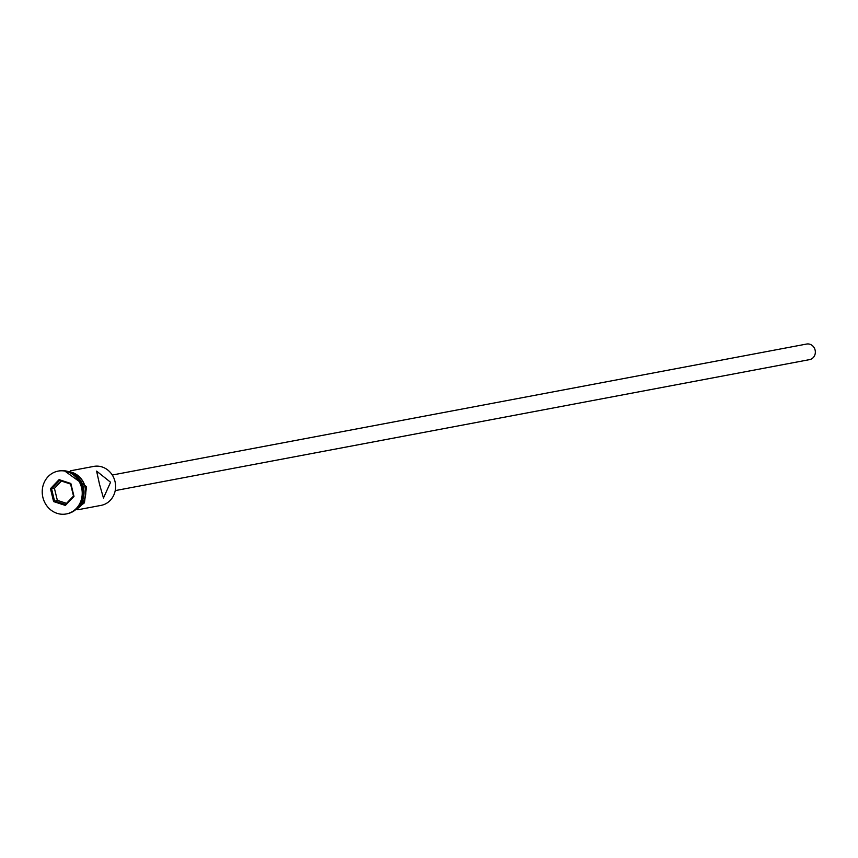 <?xml version="1.0" encoding="UTF-8"?>
<svg xmlns="http://www.w3.org/2000/svg" width="858" height="858" viewBox="0 0 858 858"><rect width="100%" height="100%" fill="white"/><g stroke="black" fill="none" stroke-linecap="round" stroke-linejoin="round"><path stroke-width="1.29" d="M77.799 509.77L101.105 505.373A19.82 18.125 -100.7 0 0 114.993 481.413A19.82 18.125 -100.7 0 0 93.747 466.409L70.442 470.806M112.28 475.021L806.606 344.047A7.926 7.25 79.3 0 1 815.1 350.043A7.926 7.25 79.3 0 1 809.544 359.631L115.219 490.604M99.528 484.33L103.464 498.015L110.575 482.25L96.611 471.117L99.528 484.33M80.802 502.949A19.82 18.125 -100.7 0 0 82.958 487.451A19.82 18.125 -100.7 0 0 75.729 476.051M66.667 513.878A21.804 19.938 -100.7 0 0 67.053 513.803A21.804 19.938 -100.7 0 0 82.347 487.451A21.804 19.938 -100.7 0 0 58.977 470.945A21.804 19.938 -100.7 0 0 58.58 471.031M76.265 509.126A19.82 18.125 -100.7 0 0 85.006 487.065A19.82 18.125 -100.7 0 0 69.251 471.954M79.161 505.791A19.82 18.125 -100.7 0 0 83.43 487.365A19.82 18.125 -100.7 0 0 73.166 474.013M81.553 487.601A21.804 19.938 -100.7 0 0 58.183 471.096A21.804 19.938 -100.7 0 0 42.9 497.447A21.804 19.938 -100.7 0 0 66.27 513.953A21.804 19.938 -100.7 0 0 81.553 487.601M65.369 505.426L53.604 501.576L50.461 488.674L59.084 479.633L70.849 483.483L73.992 496.374L65.369 505.426L65.465 504.472L73.498 496.053L70.57 484.051L59.62 480.459L51.587 488.878L54.515 500.89L65.465 504.472M61.39 481.048L54.429 488.341L57.357 500.353L53.604 501.576M57.357 500.353L66.538 503.356M54.429 488.341L50.461 488.674M70.57 484.051L70.849 483.483M59.62 480.459L59.084 479.633M75.633 509.695A20.024 18.308 -100.7 0 0 85.178 487.022A20.024 18.308 -100.7 0 0 68.458 471.653M58.977 470.945L58.183 471.096M64.371 470.742L86.54 486.711L84.416 502.842L72.169 512.033M67.053 513.803L66.27 513.953"/></g></svg>
